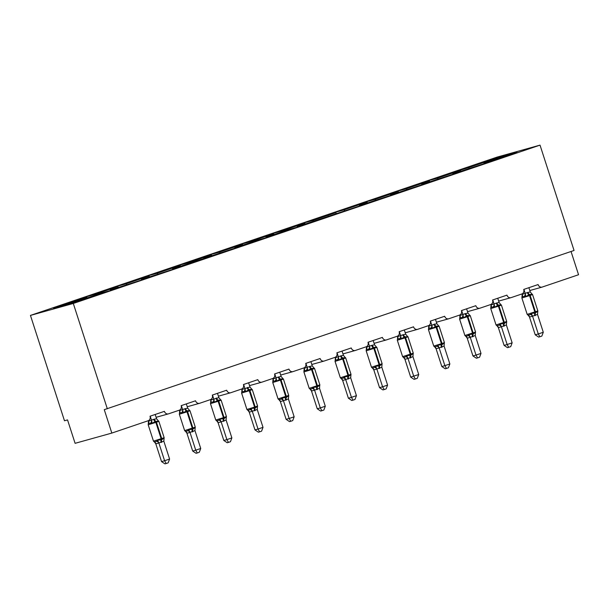 <?xml version="1.0" encoding="UTF-8"?>
<svg xmlns="http://www.w3.org/2000/svg" width="609" height="609" viewBox="0 0 609 609"><rect width="100%" height="100%" fill="white"/><g stroke="black" fill="none" stroke-linecap="round" stroke-linejoin="round"><path stroke-width="0.91" d="M30.45 315.416L64.478 420.766L67.538 419.913L75.097 443.322L111.828 433.075L104.268 409.667L574.051 250.474L540.023 145.125L497.172 157.076L30.45 315.416L73.301 303.465L540.023 145.125M571.044 251.494L578.55 274.735L542.216 287.06A3.692 3.159 -105.6 0 1 542.079 287.105A3.692 3.159 -105.6 0 1 538.09 284.563L523.717 289.442A3.692 3.159 74.4 0 1 521.86 293.972L511.08 297.626A3.692 3.159 -105.6 0 1 510.936 297.672A3.692 3.159 -105.6 0 1 506.947 295.129L492.574 300.009A3.692 3.159 74.4 0 1 490.717 304.538L479.938 308.192A3.692 3.159 -105.6 0 1 479.793 308.238A3.692 3.159 -105.6 0 1 475.804 305.695L461.432 310.575A3.692 3.159 74.4 0 1 459.574 315.097L448.795 318.758A3.692 3.159 -105.6 0 1 448.65 318.804A3.692 3.159 -105.6 0 1 444.669 316.261L430.297 321.141A3.692 3.159 74.4 0 1 428.431 325.663L417.652 329.324A3.692 3.159 -105.6 0 1 417.508 329.362A3.692 3.159 -105.6 0 1 413.526 326.827L399.154 331.699A3.692 3.159 74.4 0 1 397.289 336.229L386.509 339.891A3.692 3.159 -105.6 0 1 386.372 339.929A3.692 3.159 -105.6 0 1 382.383 337.394L368.011 342.266A3.692 3.159 74.4 0 1 366.154 346.795L355.367 350.449A3.692 3.159 -105.6 0 1 355.23 350.495A3.692 3.159 -105.6 0 1 351.241 347.96L336.868 352.832A3.692 3.159 74.4 0 1 335.011 357.361L324.232 361.015A3.692 3.159 -105.6 0 1 324.087 361.061A3.692 3.159 -105.6 0 1 320.098 358.518L305.726 363.398A3.692 3.159 74.4 0 1 303.868 367.927L293.089 371.581A3.692 3.159 -105.6 0 1 292.944 371.627A3.692 3.159 -105.6 0 1 288.955 369.084L274.583 373.964A3.692 3.159 74.4 0 1 272.725 378.486L261.946 382.147A3.692 3.159 -105.6 0 1 261.801 382.193A3.692 3.159 -105.6 0 1 257.82 379.651L243.448 384.53A3.692 3.159 74.4 0 1 241.583 389.052L230.803 392.714A3.692 3.159 -105.6 0 1 230.666 392.759A3.692 3.159 -105.6 0 1 226.677 390.217L212.305 395.089A3.692 3.159 74.4 0 1 210.44 399.618L199.661 403.28A3.692 3.159 -105.6 0 1 199.524 403.318A3.692 3.159 -105.6 0 1 195.535 400.783L181.162 405.655A3.692 3.159 74.4 0 1 179.305 410.184L168.526 413.838A3.692 3.159 -105.6 0 1 168.381 413.884A3.692 3.159 -105.6 0 1 164.392 411.349L150.02 416.221A3.692 3.159 74.4 0 1 148.162 420.75L111.828 433.075M87.018 297.778L86.661 296.682L94.867 294.391L95.56 295.091M86.661 296.682L78.279 299.521L86.486 297.238L53.546 308.413L68.969 304.104L101.909 292.929L110.115 290.645L118.496 287.798L110.298 290.09L141.258 280.079L149.639 277.232L141.433 279.523L172.393 269.513L180.782 266.666L172.575 268.957L195.337 261.238L211.924 256.107L203.718 258.391L243.06 245.541L234.861 247.825L257.615 240.106L265.821 237.822L274.202 234.975L266.004 237.266L288.757 229.54L296.964 227.256L305.345 224.409L297.139 226.7L367.63 203.277L359.424 205.568L398.773 192.718L390.567 195.002L429.908 182.152L421.71 184.436L461.051 171.586L452.852 173.869L492.194 161.02L483.988 163.311L516.927 152.136L501.504 156.437L468.565 167.612L469.25 168.305M110.206 290.615L110.298 290.09M118.161 287.212L117.803 286.116L126.01 283.824L126.695 284.525M141.341 280.049L141.433 279.523M149.304 276.646L148.946 275.55L157.152 273.258L157.838 273.959M172.484 269.483L172.575 268.957M180.439 266.08L180.089 264.984L188.288 262.7L188.98 263.392M203.627 258.916L203.718 258.391M211.582 255.514L211.232 254.417L219.43 252.134L220.123 252.826M234.769 248.35L234.861 247.825M242.725 244.955L242.374 243.859L250.573 241.567L251.266 242.26M265.912 237.792L266.004 237.266M273.867 234.389L273.51 233.293L281.716 231.001L282.409 231.702M297.047 227.226L297.139 226.7M305.01 223.823L304.652 222.727L312.859 220.435L313.544 221.136M328.19 216.659L328.281 216.134M336.145 213.257L335.795 212.16L344.001 209.869L344.686 210.569M359.333 206.093L359.424 205.568M367.288 202.69L366.938 201.594L375.136 199.31L375.829 200.003M390.476 195.527L390.567 195.002M398.431 192.124L398.08 191.028L406.279 188.744L406.972 189.437M421.618 184.961L421.71 184.436M429.573 181.558L429.216 180.462L437.422 178.178L438.115 178.871M452.761 174.402L452.852 173.869M468.565 167.612L451.977 172.743L460.176 170.459L460.868 171.152M460.716 171L460.358 169.903M483.896 163.836L483.988 163.311M86.486 297.238L87.171 297.93M94.867 294.391L117.621 286.672L109.422 288.963L117.803 286.116M117.621 286.672L118.313 287.364M126.01 283.824L148.763 276.105L140.565 278.397L148.946 275.55M148.763 276.105L149.456 276.806M157.152 273.258L179.906 265.539L171.708 267.831L180.089 264.984M179.906 265.539L180.599 266.24M188.288 262.7L211.049 254.973L202.843 257.264L211.232 254.417M211.049 254.973L211.742 255.673M219.43 252.134L242.192 244.415L233.985 246.698L242.374 243.859M242.192 244.415L242.877 245.107M250.573 241.567L273.334 233.848L265.128 236.132L273.51 233.293M273.334 233.848L274.02 234.541M281.716 231.001L304.47 223.282L296.271 225.566L304.652 222.727M304.47 223.282L305.162 223.975M312.859 220.435L335.612 212.716L327.414 215.007L335.795 212.16M335.612 212.716L336.305 213.409M344.001 209.869L366.755 202.15L358.549 204.441L366.938 201.594M366.755 202.15L367.448 202.85M375.136 199.31L397.898 191.584L389.691 193.875L398.08 191.028M397.898 191.584L398.583 192.284M406.279 188.744L429.041 181.018L420.834 183.309L429.216 180.462M429.041 181.018L429.726 181.718M437.422 178.178L460.176 170.459M501.496 157.366L501.504 156.437M73.301 303.465L107.329 408.814M521.883 297.991L522.202 294.383L527.364 292.571A2.71 1.393 -108.7 0 0 528.871 294.672A1.233 0.632 71.3 0 1 529.556 295.631L521.883 297.991L527.181 314.373L537.846 310.925L532.555 294.535L531.687 293.721A2.71 2.192 105.3 0 0 531.703 293.721L532.281 294.406L529.465 294.467L525.841 296.591L522.925 296.499L522.103 296.834L522.012 297.656M539.856 336.754L538.295 333.96L543.289 332.27L541.85 336.077L539.856 336.754L538.638 337.097L535.235 334.813L538.295 333.96L532.555 316.193L529.525 317.061A2.71 2.192 105.3 0 0 528.041 315.196L530.332 314.548L531.284 313.437L535.44 312.965L537.717 311.252L537.625 312.074M535.235 334.813L529.465 316.946L528.361 315.485M543.289 332.27L537.519 314.396L532.555 316.193M528.886 287.692L530.272 291.962L532.281 294.406M522.02 293.911L522.187 294.406M523.9 289.382L525.247 293.553M527.364 292.571L530.272 291.962M525.841 296.591L525.278 293.66M531.284 313.437L532.525 316.094M537.519 314.396L537.846 310.925M490.747 308.557L491.044 304.972L496.221 303.13A2.71 1.393 -108.7 0 0 497.728 305.238A1.233 0.632 71.3 0 1 498.413 306.198L490.747 308.557L496.038 324.94L506.703 321.483L501.413 305.101L500.552 304.287A2.71 2.192 105.3 0 0 500.56 304.287A2.71 2.192 105.3 0 0 500.552 304.287L501.138 304.972L498.329 305.033L494.698 307.157L491.79 307.065L490.968 307.4L490.869 308.223M508.721 347.32L507.152 344.527L512.146 342.837L510.715 346.643L508.721 347.32L507.495 347.663L504.092 345.379L507.152 344.527L501.42 326.759L498.383 327.627A2.71 2.192 105.3 0 0 496.898 325.754L499.19 325.115L500.141 324.003L504.298 323.524L506.581 321.818L506.482 322.641M504.092 345.379L498.36 327.612L497.218 326.043M512.146 342.837L506.376 324.962L501.42 326.759M497.743 298.25L499.129 302.528L501.138 304.972M490.884 304.47L491.06 304.949A2.71 2.23 42.3 0 1 490.968 307.4M493.26 306.761A2.71 2.192 105.3 0 0 494.074 304.112L492.757 299.948M496.221 303.13L499.129 302.528M494.698 307.157L494.135 304.226M500.141 324.003L501.382 326.66M506.376 324.962L506.703 321.483M459.787 318.005L459.924 315.515L465.078 313.696A2.71 1.393 -108.7 0 0 466.585 315.805A1.233 0.632 71.3 0 1 467.27 316.756L459.605 319.116L464.895 335.506L475.568 332.05L470.27 315.668L469.41 314.845A2.71 2.192 105.3 0 0 469.417 314.853L469.996 315.538L467.187 315.599L463.556 317.723L460.648 317.632L459.825 317.967L459.734 318.789M477.578 357.886L476.017 355.093L481.003 353.403L479.572 357.209L477.578 357.886L476.352 358.221L472.949 355.945L476.017 355.093L470.277 337.325L467.248 338.185A2.71 2.192 105.3 0 0 465.763 336.32L468.047 335.681L468.999 334.569L473.155 334.09L475.439 332.385L475.347 333.207L475.568 332.05M472.949 355.945L467.217 338.178L466.075 336.61M481.003 353.403L475.233 335.529L470.277 337.325M466.608 308.816L467.986 313.095L469.996 315.538M459.742 315.036L459.902 315.538M461.614 310.514L462.962 314.686M465.078 313.696L467.986 313.095M463.556 317.723L462.992 314.792M468.999 334.569L470.239 337.219M475.233 335.529L475.385 333.138M438.274 325.419A2.71 2.192 105.3 0 1 438.267 325.412L438.853 326.104L436.044 326.165L432.413 328.289L429.505 328.19L428.683 328.533L428.591 329.355M446.435 368.445L444.874 365.659L449.861 363.961L448.43 367.775L446.435 368.445L445.209 368.788L441.814 366.511L444.874 365.659L439.135 347.891L436.105 348.751A2.71 2.192 105.3 0 0 434.62 346.886L436.904 346.247L437.856 345.128L442.02 344.656L444.296 342.951L444.205 343.765M441.814 366.511L436.074 348.744L434.94 347.176M449.861 363.961L444.09 346.095L439.135 347.891M435.465 319.382L436.851 323.661L438.853 326.104M433.943 324.262A2.71 1.393 -108.7 0 0 435.443 326.371A1.233 0.632 71.3 0 1 436.128 327.322L428.462 329.682L428.759 326.104L436.851 323.661M428.599 325.602L428.759 326.104M430.472 321.072L431.819 325.252M432.413 328.289L431.857 325.358M437.856 345.128L439.097 347.785M444.09 346.095L444.243 343.697M397.502 339.137L397.639 336.648L402.8 334.828A2.71 1.393 -108.7 0 0 404.3 336.929A1.233 0.632 71.3 0 1 404.985 337.888L397.319 340.248L402.61 356.638L413.283 353.182L407.992 336.792L407.124 335.978A2.71 2.192 105.3 0 0 407.132 335.985L407.71 336.67L404.3 336.929L401.278 338.848L398.362 338.756L397.54 339.099L397.449 339.921M410.672 377.078L418.726 374.527L417.287 378.334L415.292 379.011L414.074 379.354L410.672 377.078L404.932 359.31A2.71 2.192 105.3 0 0 403.478 357.453L405.761 356.805L406.713 355.694L410.877 355.222L413.153 353.509L413.062 354.331M415.292 379.011L413.732 376.225L407.992 358.457L404.962 359.318L403.797 357.742M418.726 374.527L412.948 356.661L407.992 358.457A2.71 2.23 42.3 0 0 405.761 356.805M404.323 329.949L405.708 334.227L407.71 336.67M397.456 336.168L397.616 336.67M399.329 331.639L400.676 335.81M402.8 334.828L405.708 334.227M401.278 338.848L400.714 335.917M406.713 355.694L407.954 358.351M412.948 356.661L413.1 354.263M366.176 350.814L366.496 347.214L371.657 345.394A2.71 1.393 -108.7 0 0 373.165 347.495A1.233 0.632 71.3 0 1 373.85 348.455L366.176 350.814L371.475 367.204L382.14 363.748L376.849 347.358L375.981 346.544A2.71 2.192 105.3 0 0 375.997 346.544L376.575 347.229L373.165 347.495L370.135 349.414L367.219 349.322L366.397 349.665L366.306 350.487M384.15 389.577L382.589 386.791L387.583 385.094L386.144 388.9L384.15 389.577L382.932 389.92L379.529 387.644L382.589 386.791L376.849 369.024L373.819 369.884A2.71 2.192 105.3 0 0 372.335 368.019L374.626 367.372L375.57 366.26L379.734 365.788L382.01 364.075L381.919 364.898M379.529 387.644L373.759 369.77L372.655 368.308M387.583 385.094L381.813 367.219L376.849 369.024M373.18 340.515L374.565 344.793L376.575 347.229M366.313 346.734L366.481 347.229M368.194 342.205L369.541 346.376M371.657 345.394L374.565 344.793M370.135 349.414L369.572 346.483M375.57 366.26L376.819 368.917M381.813 367.219L381.965 364.829M335.224 360.262L335.353 357.772L340.515 355.961A2.71 1.393 -108.7 0 0 342.022 358.062A1.233 0.632 71.3 0 1 342.707 359.021L335.041 361.381L340.332 377.77L350.997 374.314L345.706 357.925L344.839 357.11A2.71 2.192 105.3 0 0 344.854 357.11L345.432 357.795L342.616 357.856L338.992 359.98L336.084 359.889L335.254 360.231L335.163 361.046M353.014 400.143L351.446 397.35L356.44 395.66L355.001 399.466L353.014 400.143L351.789 400.486L348.386 398.21L351.446 397.35L345.714 379.59L342.677 380.45A2.71 2.192 105.3 0 0 341.192 378.585L343.484 377.938L344.435 376.826L348.592 376.354L350.868 374.642L350.776 375.464M348.386 398.21L342.616 380.336L341.512 378.874M356.44 395.66L350.67 377.786L345.714 379.59M342.037 351.081L343.423 355.351L345.432 357.795M335.171 357.3L335.338 357.795M337.051 352.771L338.398 356.943M340.515 355.961L343.423 355.351M338.992 359.98L338.429 357.049M344.435 376.826L345.676 379.483M350.67 377.786L350.997 374.314M303.899 371.947L304.211 368.338L309.372 366.527A2.71 1.393 -108.7 0 0 310.879 368.628A1.233 0.632 71.3 0 1 311.564 369.587L303.899 371.947L309.189 388.329L319.854 384.873L314.564 368.491L313.704 367.676A2.71 2.192 105.3 0 0 313.711 367.676L314.29 368.361L311.481 368.422L307.849 370.546L304.942 370.455L304.119 370.79L304.028 371.612M321.872 410.71L320.304 407.916L325.297 406.226L323.866 410.032L321.872 410.71L320.646 411.052L317.243 408.768L320.304 407.916L314.571 390.148L311.534 391.016A2.71 2.192 105.3 0 0 310.057 389.143L312.341 388.504L313.292 387.393L317.449 386.913L319.733 385.208L319.641 386.03L319.854 384.873M317.243 408.768L311.511 391.008L310.369 389.44M325.297 406.226L319.527 388.352L314.571 390.148M310.902 361.639L312.28 365.918L314.29 368.361M304.036 367.859L304.196 368.361M306.411 370.15A2.71 2.192 105.3 0 0 307.225 367.501L305.908 363.337M309.372 366.527L312.28 365.918M307.849 370.546L307.286 367.615M313.292 387.393L314.533 390.049M319.527 388.352L319.679 385.961M272.756 382.513L273.053 378.927L278.229 377.085A2.71 1.393 -108.7 0 0 279.737 379.194A1.233 0.632 71.3 0 1 280.422 380.145L272.756 382.513L278.047 398.895L288.719 395.439L283.421 379.057L282.561 378.242A2.71 2.192 105.3 0 0 282.568 378.242L283.147 378.927L280.338 378.988L276.707 381.112L273.799 381.021L272.977 381.356L272.885 382.178M290.729 421.276L289.168 418.482L294.155 416.792L292.723 420.598L290.729 421.276L289.503 421.618L286.108 419.335L289.168 418.482L283.429 400.714L280.399 401.582A2.71 2.192 105.3 0 0 278.914 399.71L281.198 399.07L282.15 397.959L286.306 397.479L288.59 395.774L288.499 396.596M286.108 419.335L280.368 401.567L279.234 399.999M294.155 416.792L288.384 398.918L283.406 400.737A2.71 2.23 42.3 0 0 281.198 399.07M279.759 372.206L281.137 376.484L283.147 378.927M272.893 378.425L273.076 378.905A2.71 2.23 42.3 0 1 272.977 381.356M274.766 373.903L276.113 378.075M278.229 377.085L281.137 376.484M276.707 381.112L276.143 378.181M282.15 397.959L283.391 400.615M288.384 398.918L288.719 395.439M251.426 388.808A2.71 2.192 105.3 0 1 251.418 388.801L252.004 389.494L249.195 389.554L245.564 391.678L242.656 391.579L241.834 391.922L241.743 392.744M259.586 431.842L258.026 429.048L263.012 427.351L261.581 431.164L259.586 431.842L258.361 432.177L254.965 429.901L258.026 429.048L252.286 411.281L249.256 412.141A2.71 2.192 105.3 0 0 247.772 410.276L250.055 409.636L251.007 408.525L255.171 408.045L257.447 406.34L257.356 407.155M254.965 429.901L249.226 412.133L248.091 410.565M263.012 427.351L257.242 409.484L252.286 411.281M248.617 382.772L250.002 387.05L252.004 389.494M241.796 391.96L241.933 389.471L250.002 387.05M241.75 388.991L241.91 389.494M243.623 384.469L244.97 388.641M245.564 391.678L245.008 388.748M251.007 408.525L252.248 411.174M257.242 409.484L257.394 407.094M220.283 399.375A2.71 2.192 105.3 0 1 220.275 399.367L220.861 400.06L218.052 400.121L214.429 402.244L211.513 402.146L210.691 402.488L210.6 403.31M228.444 442.4L226.883 439.614L231.877 437.917L230.438 441.731L228.444 442.4L227.226 442.743L223.823 440.467L226.883 439.614L221.143 421.847L218.113 422.707A2.71 2.192 105.3 0 0 216.629 420.842L218.92 420.202L219.864 419.083L224.028 418.611L226.304 416.899L226.213 417.721M223.823 440.467L218.083 422.699L216.949 421.131M231.877 437.917L226.106 420.05L221.143 421.847M217.474 393.338L218.859 397.616L220.861 400.06M210.668 402.503L210.79 400.037L218.859 397.616M210.607 399.557L210.767 400.06M212.48 395.028L213.835 399.207M214.429 402.244L213.866 399.306M219.864 419.083L221.113 421.74M226.106 420.05L226.251 417.652M179.518 413.092L179.647 410.603L184.809 408.784A2.71 1.393 -108.7 0 0 186.316 410.885A1.233 0.632 71.3 0 1 187.001 411.844L179.328 414.204L184.626 430.593L195.291 427.137L190 410.748L189.133 409.933A2.71 2.192 105.3 0 0 189.148 409.933L189.726 410.618L186.316 410.885L183.286 412.803L180.371 412.712L179.548 413.054L179.457 413.876M197.301 452.967L195.74 450.18L200.734 448.483L199.295 452.289L197.301 452.967L196.083 453.309L192.68 451.033L195.74 450.18L190 432.413L186.971 433.273A2.71 2.192 105.3 0 0 185.486 431.408L187.778 430.761L188.729 429.649L192.886 429.178L195.162 427.465L195.07 428.287M192.68 451.033L186.91 433.159L185.806 431.697M200.734 448.483L194.964 430.609L190 432.413M186.331 403.904L187.717 408.182L189.726 410.618M179.465 410.123L179.632 410.626M181.345 405.594L182.692 409.766M184.809 408.784L187.717 408.182M183.286 412.803L182.723 409.872M188.729 429.649L189.97 432.306M194.964 430.609L195.116 428.218M148.193 424.77L148.505 421.169L153.666 419.35A2.71 1.393 -108.7 0 0 155.173 421.451A1.233 0.632 71.3 0 1 155.858 422.41L148.193 424.77L153.483 441.16L164.148 437.704L158.858 421.314L157.997 420.499A2.71 2.192 105.3 0 0 158.005 420.499L158.584 421.184L155.173 421.451L152.143 423.369L149.235 423.278L148.413 423.62L148.314 424.435M166.166 463.533L164.597 460.739L169.591 459.049L168.16 462.855L166.166 463.533L164.94 463.875L161.537 461.599L164.597 460.739L158.865 442.979L155.828 443.839A2.71 2.192 105.3 0 0 154.343 441.974L156.635 441.327L157.586 440.216L161.743 439.744L164.027 438.031L163.928 438.853M161.537 461.599L155.805 443.832L154.663 442.263M169.591 459.049L163.821 441.175L158.865 442.979M155.188 414.47L156.574 418.748L158.584 421.184M148.33 420.69L148.489 421.184M150.202 416.16L151.55 420.332M153.666 419.35L156.574 418.748M152.143 423.369L151.58 420.438M157.586 440.216L158.827 442.872M163.821 441.175L164.148 437.704M532.555 294.535L529.556 295.631L534.847 312.014A1.233 0.632 71.3 0 1 534.839 313.163A2.71 1.393 -108.7 0 0 534.831 315.69M535.433 315.485A2.71 1.393 -108.7 0 1 535.44 312.965A1.233 0.632 -108.7 0 0 535.448 311.816L530.15 295.426A1.233 0.632 -108.7 0 0 529.465 294.467A2.71 1.393 -108.7 0 1 527.965 292.366M524.402 296.195A2.71 2.192 105.3 0 0 525.217 293.546M522.103 296.834A2.71 2.23 42.3 0 0 522.202 294.383M532.54 316.216A2.71 2.23 42.3 0 0 530.332 314.548M527.988 315.135L527.181 314.373M501.413 305.101L498.413 306.198L503.704 322.58A1.233 0.632 71.3 0 1 503.704 323.729A2.71 1.393 -108.7 0 0 503.689 326.257M504.29 326.051A2.71 1.393 -108.7 0 1 504.298 323.524A1.233 0.632 -108.7 0 0 504.305 322.382L499.007 305.992A1.233 0.632 -108.7 0 0 498.329 305.033A2.71 1.393 -108.7 0 1 496.822 302.932M501.397 326.782A2.71 2.23 42.3 0 0 499.19 325.115M496.845 325.701L496.038 324.94M470.27 315.668L467.27 316.756L472.561 333.146A1.233 0.632 71.3 0 1 472.561 334.295A2.71 1.393 -108.7 0 0 472.546 336.823M473.147 336.617A2.71 1.393 -108.7 0 1 473.155 334.09A1.233 0.632 -108.7 0 0 473.163 332.94L467.872 316.558A1.233 0.632 -108.7 0 0 467.187 315.599A2.71 1.393 -108.7 0 1 465.679 313.498M462.117 317.327A2.71 2.192 105.3 0 0 462.931 314.678M459.825 317.967A2.71 2.23 42.3 0 0 459.924 315.515M470.255 337.348A2.71 2.23 42.3 0 0 468.047 335.681M465.702 336.267L464.895 335.506M428.462 329.682L433.753 346.072L441.418 343.712A1.233 0.632 71.3 0 1 441.418 344.861A2.71 1.393 -108.7 0 0 441.411 347.389M442.005 347.183A2.71 1.393 -108.7 0 1 442.02 344.656A1.233 0.632 -108.7 0 0 442.02 343.506L444.425 342.616L439.127 326.226L436.128 327.322L441.418 343.712L442.02 343.506L436.729 327.124A1.233 0.632 -108.7 0 0 436.044 326.165A2.71 1.393 -108.7 0 1 434.537 324.057M430.982 327.893A2.71 2.192 105.3 0 0 431.789 325.244M428.683 328.533A2.71 2.23 42.3 0 0 428.782 326.081M439.112 347.914A2.71 2.23 42.3 0 0 436.904 346.247M434.56 346.826L433.753 346.072M407.992 336.792L404.985 337.888L410.283 354.278A1.233 0.632 71.3 0 1 410.276 355.428A2.71 1.393 -108.7 0 0 410.268 357.955M410.862 357.749A2.71 1.393 -108.7 0 1 410.877 355.222A1.233 0.632 -108.7 0 0 410.877 354.073L405.586 337.683A1.233 0.632 -108.7 0 0 404.901 336.731A2.71 1.393 -108.7 0 1 403.394 334.623M399.839 338.459A2.71 2.192 105.3 0 0 400.653 335.803M397.51 339.114L397.51 339.114A2.71 2.23 42.3 0 0 397.639 336.648M403.424 357.392L402.61 356.638M376.849 347.358L373.85 348.455L379.141 364.844A1.233 0.632 71.3 0 1 379.133 365.986A2.71 1.393 -108.7 0 0 379.125 368.514M379.727 368.316A2.71 1.393 -108.7 0 1 379.734 365.788A1.233 0.632 -108.7 0 0 379.734 364.639L374.444 348.249A1.233 0.632 -108.7 0 0 373.759 347.297A2.71 1.393 -108.7 0 1 372.259 345.189M368.696 349.026A2.71 2.192 105.3 0 0 369.511 346.369M366.397 349.665A2.71 2.23 42.3 0 0 366.496 347.214M376.834 369.046A2.71 2.23 42.3 0 0 374.626 367.372M372.282 367.958L371.475 367.204M345.706 357.925L342.707 359.021L347.998 375.403A1.233 0.632 71.3 0 1 347.99 376.552A2.71 1.393 -108.7 0 0 347.983 379.08M348.584 378.882A2.71 1.393 -108.7 0 1 348.592 376.354A1.233 0.632 -108.7 0 0 348.599 375.205L343.301 358.815A1.233 0.632 -108.7 0 0 342.616 357.856A2.71 1.393 -108.7 0 1 341.116 355.755M337.553 359.584A2.71 2.192 105.3 0 0 338.368 356.935M335.254 360.231A2.71 2.23 42.3 0 0 335.353 357.772M345.691 379.605A2.71 2.23 42.3 0 0 343.484 377.938M341.139 378.524L340.332 377.77M314.564 368.491L311.564 369.587L316.855 385.969A1.233 0.632 71.3 0 1 316.855 387.118A2.71 1.393 -108.7 0 0 316.84 389.646M317.441 389.44A2.71 1.393 -108.7 0 1 317.449 386.913A1.233 0.632 -108.7 0 0 317.456 385.771L312.166 369.381A1.233 0.632 -108.7 0 0 311.481 368.422A2.71 1.393 -108.7 0 1 309.973 366.321M304.119 370.79A2.71 2.23 42.3 0 0 304.211 368.338M314.548 390.171A2.71 2.23 42.3 0 0 312.341 388.504M309.996 389.09L309.189 388.329M283.421 379.057L280.422 380.145L285.712 396.535A1.233 0.632 71.3 0 1 285.712 397.685A2.71 1.393 -108.7 0 0 285.705 400.212M286.299 400.006A2.71 1.393 -108.7 0 1 286.306 397.479A1.233 0.632 -108.7 0 0 286.314 396.33L281.023 379.947A1.233 0.632 -108.7 0 0 280.338 378.988A2.71 1.393 -108.7 0 1 278.831 376.887M275.276 380.716A2.71 2.192 105.3 0 0 276.083 378.067M278.853 399.656L278.047 398.895M247.094 387.651A2.71 1.393 -108.7 0 0 248.594 389.76A1.233 0.632 71.3 0 1 249.279 390.712L241.613 393.071L246.904 409.461L254.577 407.101A1.233 0.632 71.3 0 1 254.57 408.251A2.71 1.393 -108.7 0 0 254.562 410.778M255.156 410.573A2.71 1.393 -108.7 0 1 255.171 408.045A1.233 0.632 -108.7 0 0 255.171 406.896L257.577 406.005L252.286 389.615L249.279 390.712L254.577 407.101L255.171 406.896L249.88 390.514A1.233 0.632 -108.7 0 0 249.195 389.554A2.71 1.393 -108.7 0 1 247.688 387.453M244.133 391.282A2.71 2.192 105.3 0 0 244.94 388.633M241.834 391.922A2.71 2.23 42.3 0 0 241.933 389.471M252.263 411.303A2.71 2.23 42.3 0 0 250.055 409.636M247.718 410.222L246.904 409.461M215.951 398.217A2.71 1.393 -108.7 0 0 217.459 400.326A1.233 0.632 71.3 0 1 218.136 401.278L210.47 403.638L215.769 420.027L223.434 417.667A1.233 0.632 71.3 0 1 223.427 418.817A2.71 1.393 -108.7 0 0 223.419 421.344M224.021 421.139A2.71 1.393 -108.7 0 1 224.028 418.611A1.233 0.632 -108.7 0 0 224.028 417.462L226.434 416.571L221.143 400.182L218.136 401.278L223.434 417.667L224.028 417.462L218.738 401.072A1.233 0.632 -108.7 0 0 218.052 400.121A2.71 1.393 -108.7 0 1 216.545 398.012M212.99 401.849A2.71 2.192 105.3 0 0 213.805 399.192M210.691 402.488A2.71 2.23 42.3 0 0 210.79 400.037M221.128 421.87A2.71 2.23 42.3 0 0 218.92 420.202M216.576 420.781L215.769 420.027M190 410.748L187.001 411.844L192.292 428.234A1.233 0.632 71.3 0 1 192.284 429.383A2.71 1.393 -108.7 0 0 192.277 431.91M192.878 431.705A2.71 1.393 -108.7 0 1 192.886 429.178A1.233 0.632 -108.7 0 0 192.893 428.028L187.595 411.638A1.233 0.632 -108.7 0 0 186.91 410.687A2.71 1.393 -108.7 0 1 185.41 408.578M181.847 412.415A2.71 2.192 105.3 0 0 182.662 409.758M179.526 413.069L179.526 413.069A2.71 2.23 42.3 0 0 179.647 410.603M189.985 432.436A2.71 2.23 42.3 0 0 187.778 430.761M185.433 431.347L184.626 430.593M158.858 421.314L155.858 422.41L161.149 438.8A1.233 0.632 71.3 0 1 161.149 439.942A2.71 1.393 -108.7 0 0 161.134 442.469M161.735 442.271A2.71 1.393 -108.7 0 1 161.743 439.744A1.233 0.632 -108.7 0 0 161.75 438.594L156.452 422.204A1.233 0.632 -108.7 0 0 155.775 421.253A2.71 1.393 -108.7 0 1 154.267 419.144M150.705 422.973A2.71 2.192 105.3 0 0 151.519 420.324M148.413 423.62A2.71 2.23 42.3 0 0 148.505 421.169M158.842 443.002A2.71 2.23 42.3 0 0 156.635 441.327M154.29 441.913L153.483 441.16M542.079 287.105L529.807 290.531M510.936 297.672L498.664 301.097M479.793 308.238L467.522 311.656M448.65 318.804L436.379 322.222M417.508 329.362L405.244 332.788M386.372 339.929L374.101 343.354M355.23 350.495L342.958 353.92M324.087 361.061L311.816 364.486M292.944 371.627L280.673 375.045M261.801 382.193L249.53 385.611M230.666 392.759L218.395 396.177M199.524 403.318L187.252 406.743M168.381 413.884L156.11 417.31M459.78 318.035L459.605 319.116M444.227 343.75L444.425 342.616M438.267 325.412L439.127 326.226M413.092 354.316L413.283 353.182M397.479 339.167L397.319 340.248M381.95 364.882L382.14 363.748M335.201 360.292L335.041 361.381M257.386 407.147L257.577 406.005M251.418 388.801L252.286 389.615M241.796 391.99L241.613 393.071M226.243 417.705L226.434 416.571M220.245 399.359L221.143 400.182M210.63 402.557L210.47 403.638M195.101 428.272L195.291 427.137M179.495 413.123L179.328 414.204"/></g></svg>
